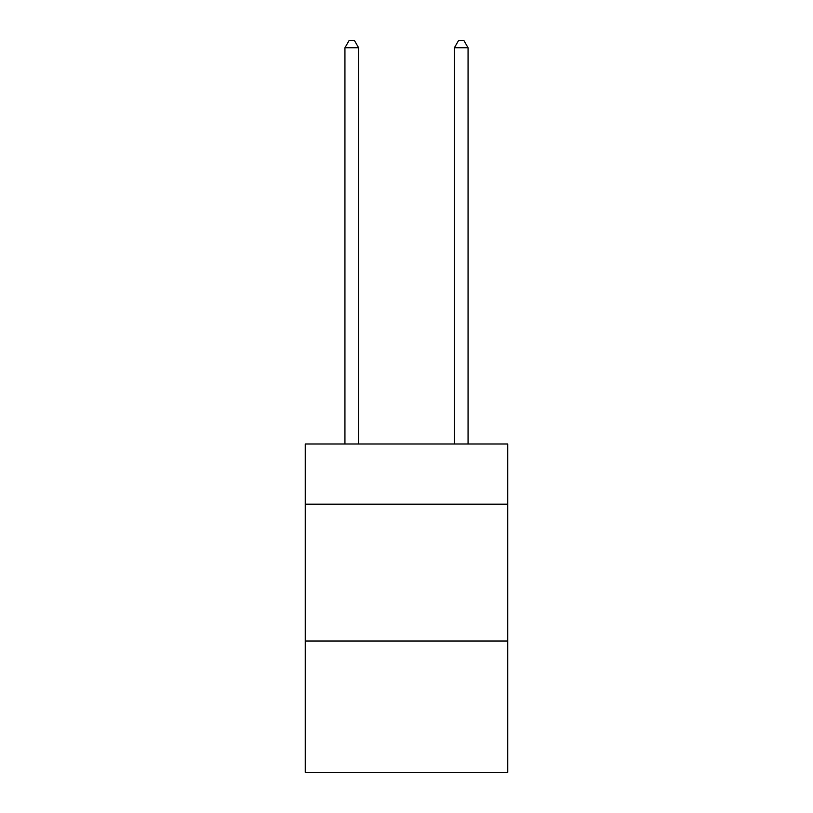 <?xml version="1.0" encoding="UTF-8"?>
<svg xmlns="http://www.w3.org/2000/svg" width="813" height="813" viewBox="0 0 813 813"><rect width="100%" height="100%" fill="white"/><g stroke="black" fill="none" stroke-linecap="round" stroke-linejoin="round"><path stroke-width="1.22" d="M507.749 504.192L507.749 443.989L305.251 443.989L305.251 504.192L507.749 504.192L507.749 772.35L305.251 772.35L305.251 504.192M507.749 641.01L305.251 641.01M358.614 443.989L358.614 47.764L344.936 47.764L344.936 443.989M344.936 47.764L349.041 40.65L354.509 40.65L358.614 47.764M468.064 443.989L468.064 47.764L454.386 47.764L454.386 443.989M454.386 47.764L458.491 40.65L463.959 40.65L468.064 47.764"/></g></svg>

